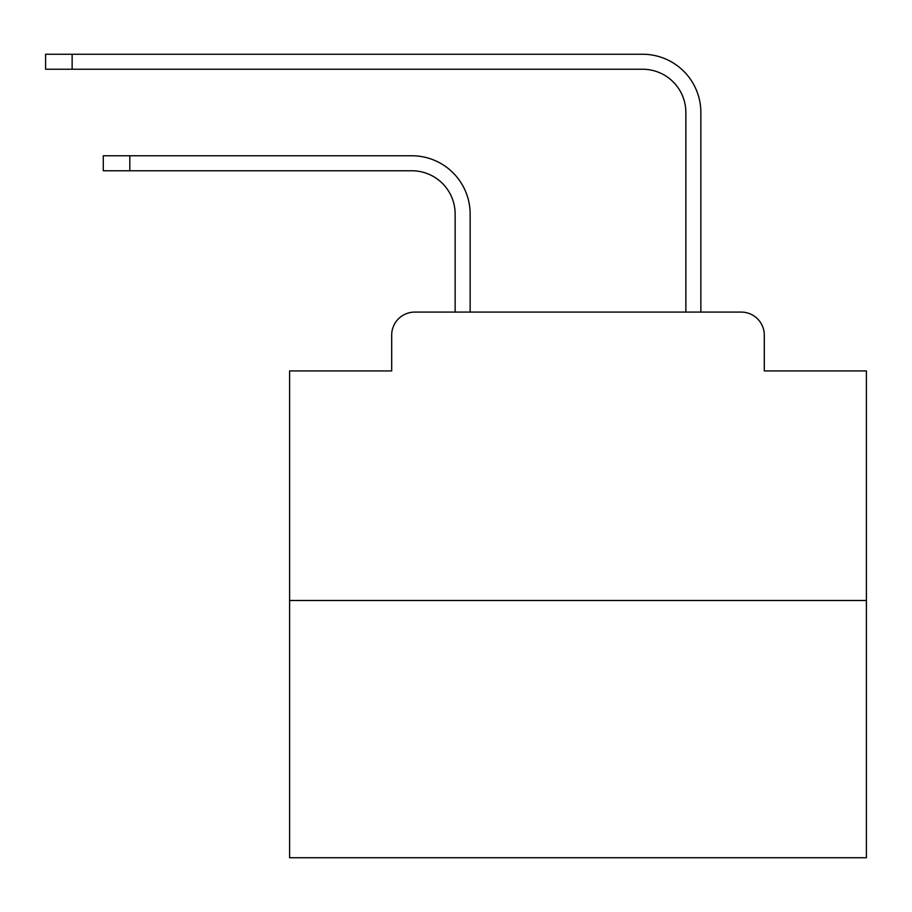 <?xml version="1.0" encoding="UTF-8"?>
<svg xmlns="http://www.w3.org/2000/svg" width="912" height="912" viewBox="0 0 912 912"><rect width="100%" height="100%" fill="white"/><g stroke="black" fill="none" stroke-linecap="round" stroke-linejoin="round"><path stroke-width="1.37" d="M391.681 335.16L391.681 370.922L391.681 335.16A23.074 23.074 0 0 1 414.755 312.086L455.134 312.086L455.134 214.024A43.263 43.263 0 0 0 411.871 170.772A43.263 43.263 0 0 1 455.134 214.024A43.263 43.263 0 0 0 411.871 170.772A43.263 43.263 0 0 1 455.134 214.024A43.263 43.263 0 0 0 411.871 170.772A43.263 43.263 0 0 1 455.134 214.024A43.263 43.263 0 0 0 411.871 170.772A43.263 43.263 0 0 1 455.134 214.024A43.263 43.263 0 0 0 411.871 170.772A43.263 43.263 0 0 1 455.134 214.024A43.263 43.263 0 0 0 411.871 170.772A43.263 43.263 0 0 1 455.134 214.024A43.263 43.263 0 0 0 411.871 170.772A43.263 43.263 0 0 1 455.134 214.024A43.263 43.263 0 0 0 411.871 170.772A43.263 43.263 0 0 1 455.134 214.024A43.263 43.263 0 0 0 411.871 170.772A43.263 43.263 0 0 1 455.134 214.024A43.263 43.263 0 0 0 411.871 170.772A43.263 43.263 0 0 1 455.134 214.024A43.263 43.263 0 0 0 411.871 170.772A43.263 43.263 0 0 1 455.134 214.024A43.263 43.263 0 0 0 411.871 170.772A43.263 43.263 0 0 1 455.134 214.024A43.263 43.263 0 0 0 411.871 170.772A43.263 43.263 0 0 1 455.134 214.024A43.263 43.263 0 0 0 411.871 170.772A43.263 43.263 0 0 1 455.134 214.024A43.263 43.263 0 0 0 411.871 170.772A43.263 43.263 0 0 1 455.134 214.024A43.263 43.263 0 0 0 411.871 170.772L103.284 170.772L103.284 155.77L129.812 155.77L129.812 170.772M866.4 600.495L289.594 600.495L289.594 857.747L866.4 857.747L866.4 370.922L764.302 370.922L764.302 335.16A23.074 23.074 0 0 0 741.228 312.086L414.755 312.086M289.594 600.495L289.594 370.922L391.681 370.922M129.812 155.77L411.871 155.77A58.254 58.254 0 0 1 470.136 214.024L470.136 312.086L470.136 214.024L470.136 312.086L470.136 214.024L470.136 312.086L470.136 214.024L470.136 312.086L470.136 214.024L470.136 312.086L470.136 214.024L470.136 312.086L470.136 214.024L470.136 312.086L470.136 214.024L470.136 312.086L470.136 214.024L470.136 312.086L470.136 214.024L470.136 312.086L470.136 214.024L470.136 312.086L470.136 214.024L470.136 312.086L470.136 214.024L470.136 312.086L470.136 214.024L470.136 312.086L470.136 214.024L470.136 312.086L470.136 214.024L470.136 312.086L488.011 312.086M667.983 312.086L685.858 312.086L685.858 112.507A43.263 43.263 0 0 0 642.595 69.244A43.263 43.263 0 0 1 685.858 112.507A43.263 43.263 0 0 0 642.595 69.244A43.263 43.263 0 0 1 685.858 112.507A43.263 43.263 0 0 0 642.595 69.244A43.263 43.263 0 0 1 685.858 112.507A43.263 43.263 0 0 0 642.595 69.244A43.263 43.263 0 0 1 685.858 112.507A43.263 43.263 0 0 0 642.595 69.244A43.263 43.263 0 0 1 685.858 112.507A43.263 43.263 0 0 0 642.595 69.244A43.263 43.263 0 0 1 685.858 112.507A43.263 43.263 0 0 0 642.595 69.244A43.263 43.263 0 0 1 685.858 112.507A43.263 43.263 0 0 0 642.595 69.244A43.263 43.263 0 0 1 685.858 112.507A43.263 43.263 0 0 0 642.595 69.244A43.263 43.263 0 0 1 685.858 112.507A43.263 43.263 0 0 0 642.595 69.244A43.263 43.263 0 0 1 685.858 112.507A43.263 43.263 0 0 0 642.595 69.244A43.263 43.263 0 0 1 685.858 112.507A43.263 43.263 0 0 0 642.595 69.244A43.263 43.263 0 0 1 685.858 112.507A43.263 43.263 0 0 0 642.595 69.244A43.263 43.263 0 0 1 685.858 112.507A43.263 43.263 0 0 0 642.595 69.244A43.263 43.263 0 0 1 685.858 112.507A43.263 43.263 0 0 0 642.595 69.244A43.263 43.263 0 0 1 685.858 112.507A43.263 43.263 0 0 0 642.595 69.244L45.6 69.244L45.6 54.253L72.128 54.253L72.128 69.244M72.128 54.253L642.595 54.253A58.254 58.254 0 0 1 700.861 112.507L700.861 312.086L700.861 112.507L700.861 312.086L700.861 112.507L700.861 312.086L700.861 112.507L700.861 312.086L700.861 112.507L700.861 312.086L700.861 112.507L700.861 312.086L700.861 112.507L700.861 312.086L700.861 112.507L700.861 312.086L700.861 112.507L700.861 312.086L700.861 112.507L700.861 312.086L700.861 112.507L700.861 312.086L700.861 112.507L700.861 312.086L700.861 112.507L700.861 312.086L700.861 112.507L700.861 312.086L700.861 112.507L700.861 312.086L700.861 112.507L700.861 312.086L741.228 312.086M764.302 370.922L764.302 335.16"/></g></svg>
